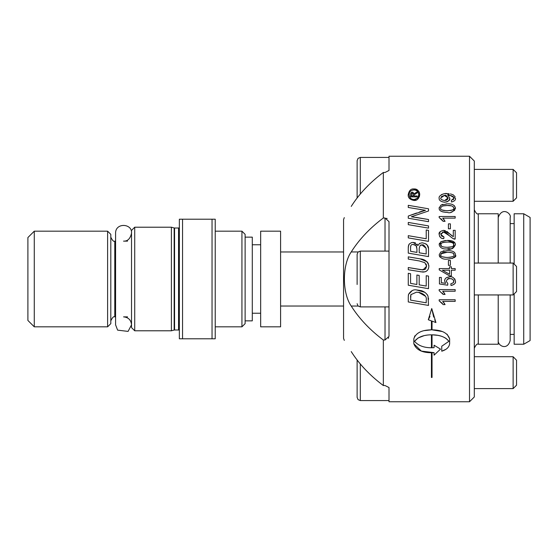 <?xml version="1.0" encoding="UTF-8"?>
<svg xmlns="http://www.w3.org/2000/svg" width="558" height="558" viewBox="0 0 558 558"><rect width="100%" height="100%" fill="white"/><g stroke="black" fill="none" stroke-linecap="round" stroke-linejoin="round"><path stroke-width="0.84" d="M343.568 306.042L280.597 306.042M280.597 231.172L280.597 326.828L260.663 326.828L260.663 231.172L280.597 231.172M260.663 313.24L252.293 313.24M344.3 340.38A175.372 175.372 0 0 1 343.568 338.392L343.568 219.608A175.372 175.372 0 0 1 344.3 217.62M343.568 223.2L343.568 279M514.155 264.087L514.155 213.763L523.725 213.763L523.725 344.237L514.155 344.237L514.155 293.913M410.569 300.12L426.221 302.806L426.221 300.169C426.961 296.821 424.736 294.268 419.546 292.504L416.414 292.197L410.911 294.638L410.569 300.12M469.515 156.24L469.515 401.76L474.3 396.975L474.3 161.025L469.515 156.24L389.003 156.24L389.003 170.469L385.02 172.471L383.339 172.471A172.394 121.902 180 0 0 351.24 206.411C342.11 221.108 342.11 221.108 351.24 206.411C342.11 221.108 342.11 221.108 351.24 206.411M523.725 344.237L530.1 340.554L530.1 217.446L523.725 213.763M478.283 294.945L478.283 344.237L498.217 344.237L498.217 294.945M498.217 263.055L498.217 213.763L478.283 213.763C477.285 214.551 475.953 213.219 474.3 209.773M385.02 306.9L385.02 340.003L383.339 340.003A172.394 121.902 180 0 1 351.24 306.056C342.11 293.013 342.11 264.987 351.24 251.944A172.394 121.902 0 0 1 383.339 217.997L385.02 217.997L385.02 251.1M385.02 217.997L389.003 221.638L389.003 336.362L385.02 340.003M351.24 351.589C342.11 336.892 342.11 336.892 351.24 351.589C342.11 336.892 342.11 336.892 351.24 351.589A172.394 121.902 0 0 0 383.339 385.529L385.02 385.529L389.003 387.531L389.003 401.76L469.515 401.76M383.339 340.003L383.339 385.529M383.339 172.471L383.339 217.997M389.003 387.531L389.003 400.567L360.308 400.567L360.308 363.955M388.703 337.764L388.389 338.315M386.548 218.276L387.133 218.548M389.003 306.9L360.308 306.9L360.308 251.1L358.069 252.014L357.12 254.288L357.12 284.503M516.548 291.52L516.548 266.48L513.123 263.055L513.123 294.945L516.548 291.52M357.12 371.098L357.12 360.001M357.12 359.987L357.12 397.373L358.069 399.647L360.308 400.567M516.548 360.224L513.123 356.722L513.123 388.605L516.548 385.187L516.548 360.224M357.12 183.77L357.12 172.673M360.308 194.044L360.308 157.433L358.069 158.353L357.12 160.627L357.12 198.013M516.548 197.853L516.548 172.813L513.123 169.395L513.123 201.278L516.548 197.853M410.569 251.295L416.931 252.383L416.931 249.028L416.087 245.653L413.227 244.509C411.372 244.264 410.486 245.353 410.569 247.766L410.569 251.295L416.931 252.383M419.225 252.788L426.221 253.988L426.11 248.219L422.134 245.081C420.683 244.432 419.714 245.597 419.225 248.561L419.225 252.788L426.221 253.988M447.132 257.454L447.307 257.454C452.859 257.008 455.035 256.122 453.835 254.797C454.603 253.353 452.426 252.495 447.307 252.223C442.926 252.16 440.75 253.053 440.785 254.894C440.053 256.352 442.222 257.203 447.307 257.454L447.649 257.454M442.368 270.198L449.56 274.285L449.56 270.198L442.368 270.198L449.56 274.285M453.793 208.476L453.835 208.085C453.159 206.09 450.983 205.232 447.307 205.511C442.738 205.616 440.562 206.509 440.785 208.183C439.474 209.369 441.65 210.22 447.307 210.743C453.04 210.192 455.209 209.299 453.835 208.085L453.8 207.764M447.307 247.299C451.903 247.264 454.079 246.378 453.835 244.641C453.968 242.932 451.792 242.074 447.307 242.067C441.887 242.458 439.711 243.344 440.785 244.739C440.241 246.266 442.417 247.117 447.307 247.299L451.98 246.782M440.785 197.93C440.283 199.018 441.559 199.904 444.614 200.587L448.046 197.964C446.763 195.656 445.563 194.812 444.454 195.419L440.785 197.93M443.994 237.017L443.784 238.664C441.232 238.754 439.697 237.331 439.167 234.409C438.595 232.553 440.067 231.2 443.575 230.356L450.222 234.214L453.291 236.745L453.291 230.335L455.175 230.335L455.175 238.977C454.456 239.598 452.489 238.482 449.281 235.636C445.863 232.477 443.952 231.27 443.54 232.009L440.785 234.472L443.994 237.017L441.183 235.832M413.952 188.96C417.084 188.737 419.002 190.648 419.7 194.693C418.856 198.843 416.938 200.761 413.952 200.448C409.886 199.652 407.975 197.734 408.212 194.693C409.063 190.522 410.974 188.611 413.952 188.96C417.803 189.511 419.714 191.422 419.7 194.693L419.358 196.786M440.848 241.719L447.307 240.414C452.468 240.359 455.182 241.781 455.447 244.69C451.715 251.595 450.501 247.564 447.307 248.945C442.675 249.28 439.962 247.857 439.167 244.676L440.848 241.719L445.535 240.477M451.478 202.003L451.31 200.468L453.835 198.285C454.003 196.569 452.078 195.558 448.074 195.244L449.769 198.32C450.362 200.085 448.618 201.389 444.552 202.24C440.604 201.557 438.811 200.183 439.167 198.111C438.232 195.328 445.465 192.754 446.853 193.633L455.447 198.313C455.774 200.008 454.449 201.236 451.478 202.003M440.848 251.874L447.307 250.57C452.601 250.57 455.314 251.993 455.447 254.846C456.835 256.889 454.121 258.305 447.307 259.1C443.094 259.596 440.381 258.166 439.167 254.832L440.848 251.874M447.307 212.396C441.622 212.173 438.909 210.75 439.167 208.12L440.848 205.17L447.307 203.865C451.994 203.579 454.707 205.009 455.447 208.134C453.04 212.082 450.334 213.498 447.307 212.396L442.85 211.921L440.611 210.924M439.439 283.945L439.439 277.445L441.315 277.445L441.315 282.676L445.598 283.366L444.6 280.897C444.67 278.491 446.393 277.138 449.769 276.831C452.35 276.315 454.24 277.807 455.447 281.302C455.684 283.38 454.198 284.782 451.004 285.501L450.829 283.813L453.187 282.829L453.787 280.848L452.503 279.16L449.915 278.533C448.353 278.086 447.16 279.021 446.323 281.337L447.872 283.701L447.628 285.215L439.439 283.945L447.628 285.215L447.872 283.701L446.323 281.337M450.383 223.856L450.383 228.78L448.416 228.78L448.416 223.856L450.383 223.856M442.703 301.383L445.068 304.591L443.171 304.591L439.167 300.811L439.167 299.765L455.175 299.765L455.175 301.383L442.703 301.383M450.383 260.412L450.383 265.336L448.416 265.336L448.416 260.412L450.383 260.412M408.275 224.665L408.275 222.44L428.516 225.906L428.516 228.124L408.275 224.665M455.175 268.586L455.175 270.198L451.359 270.198L451.359 275.861L449.56 275.861L439.23 269.898L439.23 268.586L449.56 268.586L449.56 266.808L451.359 266.808L451.359 268.586L455.175 268.586M408.358 246.336L409.286 243.972L411.595 242.591L413.101 242.423L417.956 245.499L419.546 243.49L422.12 242.8C426.396 243.623 428.53 245.541 428.516 248.561L428.516 256.596L408.275 253.13L408.275 247.989L408.595 245.192L409.265 243.999M439.167 289.609L455.175 289.609L455.175 291.22L442.703 291.22L445.068 294.436L443.171 294.436L439.167 290.655L439.167 289.609M416.882 284.475L416.882 275.038L419.184 275.429L419.184 284.859L426.221 286.073L426.221 275.694L428.516 276.098L428.516 288.681L408.275 285.222L408.275 273.315L410.569 273.706L410.569 283.387L416.882 284.475M428.516 219.517L428.516 221.679L408.275 218.227L408.275 216.051L425.461 210.303L408.275 207.478L408.275 205.316L428.516 208.797L428.516 210.987L411.365 216.769L428.516 219.517L416.212 217.425M408.275 296.933L408.54 294.373C410.862 290.781 413.541 289.309 416.554 289.944L421.346 290.648C424.512 291.667 426.737 293.515 428.035 296.186L428.516 305.421L408.275 301.955L408.275 296.933M428.516 230.363L428.516 241.37L408.275 237.903L408.275 235.678L426.221 238.754L426.221 229.98L428.516 230.363L426.221 229.98M431.432 377.459L431.432 353.165L432.031 353.165L432.031 377.459L431.432 377.459M408.275 269.758L408.275 267.533L423.02 269.926L426.626 266.215L424.854 262.699L419.414 260.963L408.275 259.065L408.275 256.847L420.16 258.877C425.043 259.31 427.937 261.723 428.858 266.124C428.697 269.884 426.737 271.872 422.985 272.088L408.275 269.758M440.499 349.12L434.068 355.181L434.068 352.663C423.097 353.228 416.352 350.271 413.834 343.777L413.834 338.804C415.85 332.938 421.715 329.952 431.432 329.848L431.432 320.892L428.307 319.762L431.732 308.532L435.938 322.538L432.031 321.115L432.031 329.848C441.741 329.952 447.607 332.938 449.629 338.804L449.629 343.777C449.12 347.243 446.498 349.713 441.755 351.198L441.755 346.225L448.925 341.294C445.486 337.046 439.857 334.891 432.031 334.821L432.031 347.411L431.432 347.411L431.432 334.821C423.606 334.891 417.977 337.046 414.538 341.294C418.598 346.065 425.105 348.199 434.068 347.69L434.068 345.214L440.499 349.12L434.068 355.181M442.703 218.122L445.068 221.331L443.171 221.331L439.167 217.55L439.167 216.504L455.175 216.504L455.175 218.122L442.703 218.122M411.818 199.108L413.952 199.548C417.712 198.515 419.33 196.89 418.8 194.693C418.054 191.171 416.442 189.56 413.952 189.859C410.681 190.362 409.07 191.973 409.112 194.693C409.628 198.027 411.246 199.645 413.952 199.548L415.061 199.436M417.168 191.847L417.168 192.915L414.162 194.826L414.162 195.991L417.168 195.991L417.168 196.89L410.597 196.89L410.597 193.912L411.33 192.517L412.732 192.168L414.12 193.772L417.168 191.847L414.12 193.772L412.732 192.168M411.867 193.27L411.504 195.991L413.262 195.991L413.046 193.417L411.867 193.27M410.597 193.912L410.932 192.929L412.034 192.168M455.175 238.977L453.717 238.747M449.281 235.636L443.54 232.009L442.368 232.212M441.113 233.244L440.932 233.621M440.883 233.76L440.785 234.472M446.784 231.333L451.91 235.804M443.254 230.363L445.347 230.642M439.167 234.409L440.213 231.647M443.784 238.664L442.25 238.412M441.671 238.217L440.757 237.729M439.899 236.878L439.648 236.48M408.212 194.693L410.06 190.369M418.486 198.348L417.251 199.492M416.191 200.05L413.952 200.448M415.647 199.283L417.475 198.111M417.809 197.72L418.8 194.693M409.433 192.845L409.112 194.693L409.565 196.855M410.625 198.306L411.658 199.032M417.063 190.913L415.103 189.978L412.536 190.041M439.167 244.676L439.439 243.295M455.447 244.69C452.615 248.777 449.901 250.2 447.307 248.945M447.307 240.414L455.084 243.1M453.466 245.75L453.745 244.09L452.754 242.96M452.726 242.939L451.052 242.332M447.307 242.067L443.017 242.458M442.327 242.695L441.287 243.441M440.89 244.09L441.315 245.973M441.894 246.434L443.233 246.957M444.921 247.208L445.27 247.236M445.361 193.675L449.085 193.717M450.411 193.877L453.291 194.847L455.195 196.946M441.371 194.658L443.582 193.884M447.077 201.829L444.552 202.24C440.639 201.605 438.846 200.231 439.167 198.111M449.769 198.32L449.274 200.071L447.474 201.654M447.676 195.244L448.423 195.732M453.835 198.285L453.452 197.037M450.718 195.53L448.074 195.244M453.082 199.827L453.654 199.143M441.245 199.206L441.587 199.576M447.935 198.683L448.046 197.964L444.454 195.419L441.336 196.576M445.765 200.468L447.579 199.339M440.171 257.266L439.341 255.962M455.447 254.846L455.37 255.564M455.356 255.648L455.126 256.289M454.986 256.547L452.196 258.542M451.91 251.086L452.482 251.26M453.633 251.791L454.275 252.251M443.059 250.988L444.154 250.779M453.793 254.441L453.668 254.071M452.97 253.262L452.573 253.004M452.538 252.983L451.673 252.635M450.69 252.432L447.307 252.223L441.176 253.737L440.813 255.215M440.82 255.25L440.953 255.62M442.096 256.708L446.219 257.44M449.532 257.377L452.691 256.603M454.198 205.477L455.447 208.134L455.328 209.048M454.658 210.303L454.247 210.722M452.977 211.545L451.073 212.103M440.848 205.17L442.85 204.333M446.156 203.886L446.54 203.872M439.167 208.12L439.258 207.311M453.18 206.732L452.81 206.439M451.324 205.839L447.307 205.511L443.003 205.909M447.516 210.743L451.443 210.394M452.447 210.031L453.326 209.369M442.11 210.01L442.599 210.226M443.603 210.485L444.14 210.568M440.973 207.353L440.785 208.183M454.882 279.202L455.447 281.302C455.949 283.115 454.47 284.517 451.004 285.501L450.829 283.813M453.466 282.494L453.682 282.097M453.835 281.323L453.431 280.032M451.973 278.888L451.241 278.658M449.915 278.533L447.265 279.328M454.54 278.742L454.84 279.139M445.598 283.366L444.6 280.897L444.949 279.363M446.56 277.626L449.769 276.831M442.361 303.392L439.167 300.811M443.889 302.666L445.068 304.591M408.275 222.44L428.516 225.906M425.677 243.776L426.682 244.502M427.156 244.969L428.516 248.561M419.114 243.811L419.86 243.302M408.275 247.989L408.316 246.72M413.101 242.423L415.529 242.911M417.091 244.083L417.384 244.453M426.221 250.207L426.11 248.219C424.178 245.206 422.852 244.16 422.134 245.081L420.725 245.311M420.565 245.381L420.014 245.757M416.931 249.028L416.924 248.596M416.784 247.271L416.652 246.741M416.505 246.322L415.598 245.22M414.887 244.816L413.227 244.509M410.8 245.827L410.569 247.766M442.975 294.115L442.229 293.062M443.861 292.476L445.068 294.436M428.516 288.681L408.275 285.222M426.221 275.694L428.516 276.098M408.275 273.315L410.569 273.706M416.882 275.038L419.184 275.429M411.365 216.769L413.304 216.978M408.275 205.316L428.516 208.797M424.819 210.457L425.461 210.303L424.401 210.171M421.485 209.752L420.174 209.543M419.379 212.047L423.25 210.861M408.275 216.051L416.666 213.003M428.516 305.421L408.275 301.955M428.446 298.07L428.516 299.437M416.47 289.944L424.882 292.35M427.275 294.666L428.035 296.186M408.323 295.614L408.54 294.373L412.167 290.662M425.496 296.235L418.612 292.343M411.051 294.345L410.639 295.81M410.583 296.5L410.569 297.184M408.275 235.678L426.221 238.754M424.868 271.858L420.634 271.844M426.228 271.293L425.273 271.732M408.275 256.847L420.16 258.877L427.149 261.814M427.261 261.932L428.398 263.697M428.781 265.078L428.858 266.124M424.854 262.699L419.414 260.963M426.5 265.134L426.047 264.018M408.275 267.533L420.718 269.66L424.54 269.626M424.575 269.612L425.454 269.033M425.656 268.83L426.626 266.215M445.521 349.489L441.755 351.198M432.031 329.848L442.048 331.487M447.084 334.2L449.629 338.804M441.755 346.225L448.925 341.294L446.03 338.392M445.221 337.89L444.566 337.534M443.003 336.823L442.201 336.516M441.587 336.3L440.129 335.867M440.06 335.846L438.386 335.463M437.688 335.33L432.031 334.821M434.724 319.846L435.938 322.538L432.031 321.115M431.732 308.532L433.692 317.084M431.432 320.892L428.307 319.762L429.953 316.4M427.177 335.114L426.472 335.219M425.914 335.309L425.126 335.449M424.017 335.693L418.116 337.967L414.538 341.294C418.598 346.065 425.105 348.199 434.068 347.69M413.834 338.804L414.873 335.797M424.478 330.615L431.432 329.848M434.068 352.663L421.464 351.115M421.311 351.059L413.834 343.777M443.171 221.331L441.071 218.771M443.247 218.638L443.645 219.099M443.798 219.287L445.068 221.331M27.9 279L27.9 320.452L34.275 326.828L34.275 231.172L27.9 237.548L27.9 279M241.935 326.828L245.122 323.64L245.122 234.36L241.935 231.172L241.935 326.828L215.228 326.828M212.04 219.217L179.355 219.217L179.355 338.783L215.228 338.783L215.228 219.217L212.04 219.217L212.04 338.783M182.543 338.783L182.543 219.217M134.715 279L134.715 227.211L171.383 227.211L171.383 330.789L134.715 330.789L134.715 279M134.715 227.211L131.528 230.398L131.528 327.602L134.715 330.789M107.617 326.828L110.805 323.64L110.805 234.36L107.617 231.172L107.617 326.828L34.275 326.828M245.122 320.85L252.293 320.85L252.293 237.15L245.122 237.15M478.283 263.055L478.283 213.763M351.24 306.056L358.145 306.056M351.24 251.944L358.145 251.944M179.355 330.203L178.56 329.994L178.56 228.006L179.355 227.797M178.56 329.994L174.57 329.994L174.57 228.006L178.56 228.006M171.383 227.211L174.159 227.95L174.159 330.05L171.383 330.789M115.583 316.867L114.788 316.867L114.788 241.133C113.783 241.921 112.458 240.596 110.805 237.15M498.217 340.499C497.645 345.744 507.368 351.003 510.172 340.499L510.172 294.945M510.172 263.055L510.172 217.501C511.895 214.356 502.514 205.888 498.217 217.501M280.597 251.958L343.568 251.958M252.293 244.76L260.663 244.76M514.155 223.598L510.172 223.598M514.155 334.402L510.172 334.402M478.283 344.237C477.285 343.449 475.953 344.781 474.3 348.227M360.308 251.1L389.003 251.1M360.308 306.9L358.069 305.986L357.12 303.712M474.3 294.945L513.123 294.945M474.3 263.055L513.123 263.055M474.3 388.605L513.123 388.605M474.3 356.722L513.123 356.722M360.308 157.433L389.003 157.433M474.3 201.278L513.123 201.278M474.3 169.395L513.123 169.395M241.935 231.172L215.228 231.172M107.617 231.172L34.275 231.172M174.159 227.95L174.57 228.006M174.57 329.994L174.159 330.05M114.788 316.867C113.783 316.079 112.458 317.404 110.805 320.85M115.583 241.133L114.788 241.133M127.545 241.133L123.555 241.133C127.656 241.342 130.314 238.684 131.528 233.167C132.399 223.402 115.485 222.37 115.583 233.167L115.583 324.833L117.612 330.141L128.075 331.403L131.528 324.833C131.053 319.992 128.396 317.335 123.555 316.867L127.545 316.867"/></g></svg>
